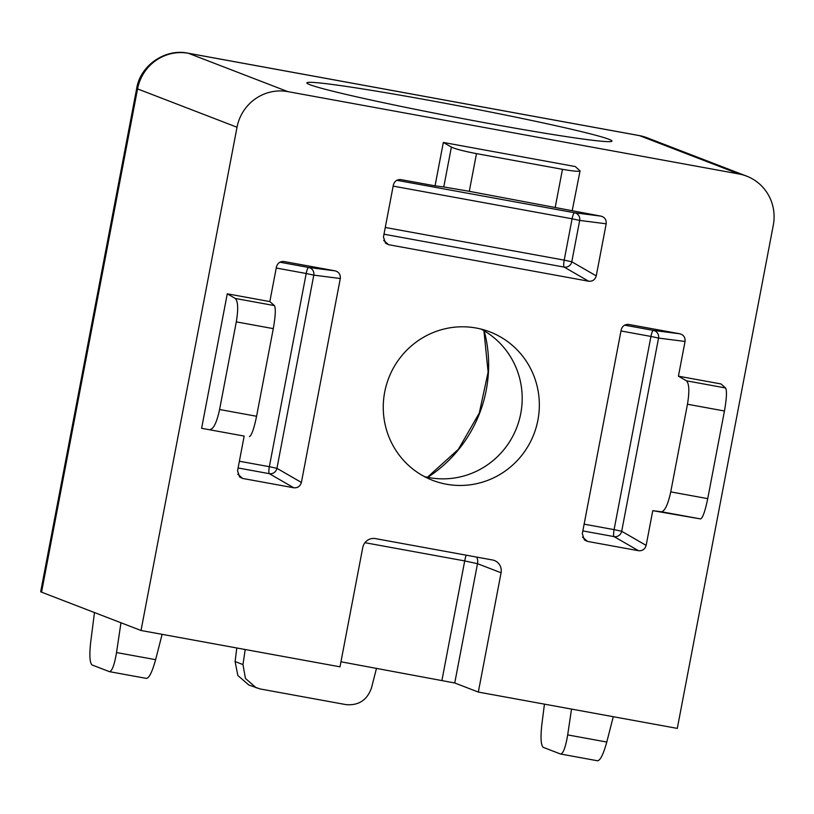 <?xml version="1.0" encoding="UTF-8"?>
<svg xmlns="http://www.w3.org/2000/svg" width="814" height="814" viewBox="0 0 814 814"><rect width="100%" height="100%" fill="white"/><g stroke="black" fill="none" stroke-linecap="round" stroke-linejoin="round"><path stroke-width="1.22" d="M385.266 227.472L564.204 260.134A6.634 1.353 -79.7 0 0 564.183 267.104A6.634 6.38 120 0 0 571.794 261.772L564.204 260.134L572.089 218.783L579.69 220.411A6.634 6.41 97.3 0 0 574.552 212.749L601.047 216.148L469.291 191.321L476.485 153.622L562.464 169.322L555.27 207.021M393.162 186.111L572.089 218.783A6.634 1.353 100.3 0 1 574.43 212.759A6.634 1.353 100.3 0 1 574.552 212.749L396.774 180.301M310.5 268.121A6.634 6.41 97.3 0 0 308.659 267.47A6.634 1.353 -79.7 0 0 308.537 267.48A6.634 1.353 -79.7 0 0 306.196 273.494L313.797 275.132A6.634 6.41 97.3 0 0 310.5 268.121A6.634 6.593 -179.4 0 0 308.537 267.48M655.25 331.054A6.634 6.41 97.3 0 0 653.408 330.413A6.634 1.353 -79.7 0 0 653.286 330.423A6.634 1.353 -79.7 0 0 650.946 336.436L658.546 338.075A6.634 6.41 97.3 0 0 655.25 331.054A6.634 6.593 -179.4 0 0 653.286 330.423M424.318 476.536A79.558 77.818 111.1 0 0 429.253 477.615A79.558 77.818 111.1 0 0 517.653 425.081A79.558 77.818 111.1 0 0 481.135 329.11M446.398 484.218A79.558 77.818 111.1 0 0 536.223 427.197A79.558 77.818 111.1 0 0 489.906 331.888A79.558 77.818 111.1 0 0 476.2 328.032A79.558 77.818 111.1 0 0 386.375 385.053A79.558 77.818 111.1 0 0 432.692 480.362A79.558 77.818 111.1 0 0 446.398 484.218M489.55 123.596A155.301 5.881 10.8 0 0 611.792 141.29A155.301 5.881 10.8 0 0 429.293 100.376A155.301 5.881 10.8 0 0 306.949 83.14A155.301 5.881 10.8 0 0 489.55 123.596M466.178 555.168A11.05 2.259 -79.7 0 0 464.713 560.917L477.503 563.685L454.741 682.987L478.327 692.073L677.299 728.398L773.3 225.142A44.2 43.234 -68.9 0 0 746.631 176.129A44.2 43.234 -68.9 0 0 739.01 173.982L287.861 91.626L188.39 53.286A44.2 43.234 111.1 0 0 137.556 88.899A44.2 1.679 -169.2 0 1 136.701 88.39L40.7 591.656A44.2 1.679 10.8 0 0 41.555 592.165L141.025 630.494L339.998 666.819L362.759 547.517A11.05 10.806 -68.9 0 1 375.468 538.614L492.511 559.981A11.05 10.806 -68.9 0 1 501.078 572.771L477.503 563.685A11.05 10.806 111.1 0 0 476.76 557.102M454.741 682.987L340.954 661.782M136.701 88.39C140.293 65.435 165.273 48.25 188.054 53.195A44.2 9.035 -79.7 0 1 188.39 53.286L639.55 135.653A44.2 9.035 100.3 0 0 639.214 135.562L647.161 137.8A44.2 43.234 111.1 0 0 639.55 135.653L739.01 173.982M141.025 630.494L237.027 127.238A44.2 43.234 -68.9 0 1 287.861 91.626M478.327 692.073L501.078 572.771M601.047 216.148C604.822 217.257 606.532 219.811 606.186 223.809L596.255 275.885C595.105 279.731 592.561 281.512 588.634 281.217L388.583 244.699L385.541 243.223L383.445 237.037L393.376 184.951C394.536 181.105 397.069 179.324 400.997 179.619L399.867 179.518M400.437 179.538L435.052 185.836L443.325 142.45L575.274 166.544L580.056 170.899L572.252 210.409M269.831 301.587L276.455 266.87C277.605 263.024 280.138 261.243 284.066 261.528L335.154 270.858C338.929 271.978 340.639 274.532 340.293 278.52L301.394 482.448C300.244 486.294 297.7 488.074 293.783 487.779L242.684 478.459L239.642 476.984L237.556 470.787L244.169 436.08L201.618 428.306L227.269 293.813L269.831 301.587L274.42 305.596C275.885 308.303 275.508 315.985 273.29 328.632L256.573 416.269L219.587 409.513L236.304 321.876L273.29 328.632M283.506 261.457L282.946 261.426M646.143 545.39C644.993 549.236 642.45 551.017 638.532 550.722L587.433 541.391L584.391 539.926L582.305 533.73L621.204 329.802C622.354 325.956 624.898 324.186 628.815 324.471L679.914 333.801C683.679 334.91 685.388 337.464 685.042 341.463L658.546 338.075L621.692 531.277L646.143 545.39L652.767 510.673L700.589 518.925C702.777 517.887 705.148 511.121 707.732 498.636L670.746 491.88L687.464 404.243L724.45 410.999L707.732 498.636M678.418 376.18L686.477 380.82L725.569 387.963L720.98 383.943L678.418 376.18L685.042 341.463M628.255 324.399L627.696 324.369M236.813 647.985L235.093 661.548L237.851 675.518L248.819 684.991L260.083 688.939L346.062 704.629C358.638 705.677 367.104 700.142 371.449 688.034L376.506 668.274M245.207 649.521L242.969 664.58L245.452 678.449L256.278 687.871M120.96 622.771L116.534 652.543C114.418 665.007 112.037 671.367 109.381 671.642L92.063 664.967C89.744 662.779 89.275 655.311 90.649 642.561L94.465 612.555M162.118 634.35L155.627 659.676C152.238 671.906 149.145 678.143 146.367 678.398L109.381 671.642M571.53 709.096L567.684 734.91L606.786 742.042L613.268 716.717M606.786 742.042C603.388 754.273 600.305 760.51 597.527 760.754M544.444 704.151L541.798 724.928C540.435 737.677 540.903 745.146 543.213 747.333L560.541 754.008C563.196 753.733 565.577 747.374 567.684 734.91M435.052 185.836L443.772 186.955L451.383 147.1L443.325 142.45M451.383 147.1C455.555 149.043 463.929 151.211 476.485 153.622M579.853 170.553C580.362 171.825 574.572 171.408 562.464 169.322M244.169 436.08L201.618 428.306M210.338 429.426C213.807 428.622 216.89 421.988 219.587 409.513M227.269 293.813L235.317 298.463C238.075 301.394 238.4 309.208 236.304 321.876M725.569 387.963C727.044 390.669 726.668 398.341 724.45 410.999M652.767 510.673L661.487 511.782C664.957 510.989 668.04 504.344 670.746 491.88M597.69 760.805L560.541 754.008M443.772 186.955L469.291 191.321M238.095 467.969L269.322 473.667A6.634 6.38 120 0 0 276.943 468.335L269.342 466.697A6.634 1.353 -79.7 0 0 269.322 473.667L293.783 487.779M249.44 436.558C251.618 435.521 253.999 428.754 256.573 416.269M686.477 380.82C689.224 383.76 689.56 391.575 687.464 404.243M582.844 530.911L614.071 536.609A6.634 6.38 120 0 0 621.692 531.277L614.092 529.639A6.634 1.353 -79.7 0 0 614.071 536.609L638.532 550.722M427.747 477.319A131.766 128.887 111.1 0 0 484.198 330.83M574.43 212.759A6.634 6.593 -179.4 0 1 576.393 213.4M364.937 542.694L464.713 560.917L441.961 680.219M41.555 592.165L137.556 88.899L237.027 127.238M235.093 661.548L242.969 664.58M116.534 652.543L155.627 659.676M596.255 275.885L571.794 261.772L579.69 220.411L606.186 223.809M383.984 234.208L564.183 267.104L588.634 281.217M388.583 244.699L383.659 240.395M242.684 478.459L237.769 474.155M235.317 298.463L274.42 305.596M335.154 270.858L308.659 267.47L279.843 262.21M301.394 482.448L276.943 468.335L313.797 275.132L340.293 278.52M679.914 333.801L653.408 330.413L624.592 325.152M700.589 518.925L661.487 511.782M587.433 541.391L582.519 537.087M239.377 461.233L269.342 466.697L306.196 273.494L276.231 268.03M584.126 524.165L614.092 529.639L650.946 336.436L620.98 330.962M427.431 477.258L458.343 449.348L479.293 413.064L488.115 372.11L483.923 330.667M647.161 137.8L746.631 176.129M639.214 135.562L188.054 53.195"/></g></svg>
